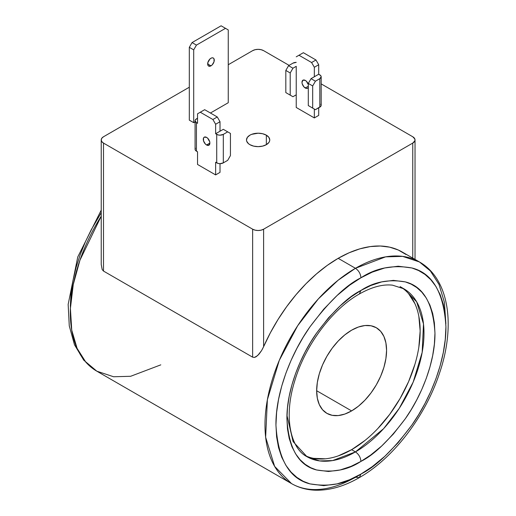 <?xml version="1.0" encoding="UTF-8"?>
<svg xmlns="http://www.w3.org/2000/svg" width="516" height="516" viewBox="0 0 516 516"><rect width="100%" height="100%" fill="white"/><g stroke="black" fill="none" stroke-linecap="round" stroke-linejoin="round"><path stroke-width="0.77" d="M101.233 216.146A127.949 73.872 120 0 0 96.827 371.185L85.791 362.103L77.103 348.365L71.743 330.188L70.402 308.439L73.259 284.548L79.935 260.219L101.233 216.146M445.882 323.764L444.405 302.344L439.006 284.451L430.357 270.926L419.424 261.954L402.648 256.387L385.613 256.858L355.453 268.294C358.762 270.603 360.587 273.77 360.936 277.789C375.925 267.907 392.921 264.631 411.929 267.978C432.569 273.119 443.902 292.746 445.927 326.86C446.23 360.052 430.228 399.313 411.929 424.997C392.921 450.294 375.925 466.651 360.936 474.069L359.33 477.616L355.453 477.229A127.949 73.872 -60 0 1 291.482 483.569A127.949 73.872 -60 0 1 271.868 381.04A127.949 73.872 -60 0 1 355.453 268.294L338.18 258.322A127.949 73.872 120 0 0 263.611 346.688L261.56 350.609L257.665 355.563L254.394 357.459L252.647 357.175L103.503 271.068L102.181 269.578L101.233 264.476M400.081 286.606L403.918 288.818A96.931 55.96 -60 0 1 418.773 366.489A96.931 55.96 -60 0 1 355.453 451.906L351.615 449.688A96.931 55.96 120 0 0 414.38 366.102A96.931 55.96 120 0 0 402.041 287.831M266.353 135.173L266.353 144.674L266.353 135.173A11.629 6.714 180 0 1 269.758 139.926A11.629 6.714 180 0 1 262.579 146.131A11.629 6.714 180 0 1 249.899 144.674A11.629 6.714 180 0 1 246.493 139.926A11.629 6.714 180 0 1 253.679 133.721A11.629 6.714 180 0 1 266.353 135.173L268.875 137.353L269.758 139.926L269.533 141.236L268.875 142.493L266.353 144.674L262.579 146.131L258.129 146.641L253.679 146.131L249.899 144.674L248.454 143.654L246.719 141.236L246.493 139.926L247.383 137.353L249.899 135.173L251.666 134.341L258.129 133.212L262.579 133.721L266.353 135.173M351.615 330.182A49.433 28.541 -60 0 1 376.332 327.737A49.433 28.541 -60 0 1 383.91 367.347A49.433 28.541 -60 0 1 351.615 410.91L316.663 390.728L351.615 410.91A49.433 28.541 -60 0 1 326.899 413.361A49.433 28.541 -60 0 1 319.32 373.745A49.433 28.541 -60 0 1 351.615 330.182L358.433 327.021L364.993 325.531L371.036 325.777L376.332 327.737L380.679 331.343L383.91 336.458L385.897 342.882L386.568 350.364L385.897 358.626L383.91 367.347L380.679 376.19L376.332 384.82L371.036 392.895L364.993 400.113L358.433 406.195L351.615 410.91L344.798 414.071L338.238 415.561L332.194 415.322L326.899 413.361L322.552 409.749L319.32 404.641L317.334 398.217L316.663 390.728L317.334 382.466L319.32 373.745L322.552 364.902L326.899 356.279L332.194 348.197L338.238 340.979L344.798 334.897L351.615 330.182M210.973 58.25A4.65 2.683 -60 0 1 213.295 58.018A4.65 2.683 -60 0 1 214.011 61.746A4.65 2.683 -60 0 1 210.973 65.848L207.684 63.945L210.973 65.848A4.65 2.683 -60 0 1 208.645 66.074A4.65 2.683 -60 0 1 207.929 62.346A4.65 2.683 -60 0 1 210.973 58.25L209.715 59.263L207.929 62.346L207.929 65.255L208.645 66.074L210.973 65.848L212.231 64.829L214.011 61.746L214.011 58.837L213.295 58.018L212.231 57.811L210.973 58.25M208 62.126A4.65 2.683 120 0 0 209.554 59.437M208 138.578A4.65 2.683 -120 0 0 209.554 141.268M206.587 144.99A4.65 2.683 60 0 1 203.543 140.887A4.65 2.683 60 0 1 204.259 137.159A4.65 2.683 60 0 1 206.587 137.391A4.65 2.683 60 0 1 209.625 141.494A4.65 2.683 60 0 1 208.909 145.222A4.65 2.683 60 0 1 206.587 144.99L209.877 143.087L206.587 144.99L208.909 145.222L209.877 143.087L209.625 141.494L207.845 138.404L206.587 137.391L204.259 137.159L203.543 137.978L203.543 140.887L205.323 143.97L206.587 144.99M306.697 81.599A4.65 2.683 -120 0 0 308.252 84.282M308.297 87.468A4.65 2.683 60 0 1 307.607 88.236A4.65 2.683 60 0 1 305.285 88.004L308.297 86.262L305.285 88.004A4.65 2.683 60 0 1 302.241 83.908A4.65 2.683 60 0 1 302.957 80.18A4.65 2.683 60 0 1 305.285 80.406A4.65 2.683 60 0 1 308.297 84.431M288.56 94.183L292.946 96.711L288.56 94.183M292.946 63.158L288.56 65.687L285.819 70.434L285.819 92.596L292.946 96.711L296.236 94.815L296.236 107.476L296.236 94.815L292.946 96.711L285.819 92.596L285.819 70.434L288.56 65.687L292.946 68.222L290.205 72.969L285.819 70.434L290.205 72.969L290.205 95.131L290.205 72.969L292.946 68.222L288.56 65.687L292.946 63.158L296.236 62.372A4.65 2.683 180 0 0 292.946 63.158M312.683 108.108L312.683 85.946L315.424 81.199L319.81 78.671L319.81 107.16L315.424 109.689L312.683 108.108L312.683 85.946L315.424 81.199L311.038 78.671L308.297 83.418L312.683 85.946L308.297 83.418L308.297 105.574L312.683 108.108M230.439 133.431L230.439 155.593L230.439 133.431L223.305 129.316L220.016 131.219L223.305 129.316L227.698 131.851L223.305 134.386L223.305 162.875L227.698 160.341L230.439 155.593L227.698 160.341L223.305 162.875L223.305 134.386L227.698 131.851L230.439 133.431M196.441 118.874L197.538 118.241L195.435 119.744L195.08 120.77A4.65 2.683 180 0 1 196.441 118.874M296.236 66.319L292.946 68.222L296.236 66.319L296.236 94.815L296.236 66.319M321.178 76.768L319.81 78.671L319.81 107.16A4.65 2.683 0 0 0 321.178 105.258L321.178 76.768L320.823 75.742L318.714 74.233L318.714 64.739L314.328 67.273L318.714 64.739L315.973 59.991L311.587 62.52L315.973 59.991L303.363 52.709L298.977 55.244L303.363 52.709L315.973 59.991L318.714 64.739L318.714 74.233L311.038 78.671L318.714 74.233L319.81 74.872A4.65 2.683 180 0 1 321.178 76.768A4.65 2.683 180 0 1 319.81 78.671L315.424 81.199L311.038 78.671L308.297 83.418L308.297 105.574L315.424 109.689L320.823 106.29L321.178 105.258L320.823 104.232M318.714 107.792L318.714 115.391L314.328 117.925L314.328 109.057L314.328 117.925L296.236 107.476L314.328 117.925L318.714 115.391L318.714 107.792M298.977 55.244L296.236 56.825L298.977 55.244L311.587 62.52L298.977 55.244M314.328 67.273L311.587 62.52L314.328 67.273L314.328 76.768L314.328 67.273M215.63 133.747L218.236 134.966L220.016 135.173L223.305 134.386A4.65 2.683 180 0 1 216.726 134.386L216.726 162.875A4.65 2.683 0 0 0 223.305 162.875L220.016 163.662L218.236 163.456L215.63 162.243L215.63 174.905L215.63 162.243L216.726 162.875L216.726 134.386L215.63 133.747L215.63 124.253L212.889 119.506L200.279 112.224L197.538 113.804L197.538 123.305L197.538 113.804L204.665 109.689L200.279 112.224L212.889 119.506L217.275 116.971L212.889 119.506L215.63 124.253L220.016 121.718L215.63 124.253L215.63 133.747L220.016 131.219L215.63 133.747M220.016 163.662L220.016 172.37L215.63 174.905L197.538 164.456L197.538 151.794L197.538 164.456L215.63 174.905L220.016 172.37L220.016 163.662M195.08 120.77L196.441 122.673L196.441 151.162L196.441 122.673A4.65 2.683 180 0 1 195.08 120.77L195.08 149.266A4.65 2.683 0 0 0 196.441 151.162L197.538 151.794L195.435 150.291L195.08 149.266L195.435 148.234M196.441 122.673L197.538 123.305L196.441 122.673M204.665 109.689L217.275 116.971L220.016 121.718L220.016 131.219L220.016 121.718L217.275 116.971L204.665 109.689M221.112 25.8L228.246 29.915L228.246 102.729L228.246 29.915L221.112 25.8L192.055 42.576L189.314 47.324L193.7 49.858L193.7 122.673L189.314 120.138L189.314 47.324L193.7 49.858L196.441 45.111L192.055 42.576L196.441 45.111L225.505 28.335L196.441 45.111L193.7 49.858L193.7 122.673L189.314 120.138L189.314 47.324L192.055 42.576L221.112 25.8M308.407 84.456L306.627 81.373M308.323 84.508L306.543 81.425L305.285 80.406L302.957 80.18L301.989 82.308L302.241 83.908L304.021 86.991L306.543 88.442L307.607 88.236L308.323 87.417M209.715 141.442L207.929 138.359M209.625 59.211L207.845 62.301M228.246 102.729L210.425 113.017L228.246 102.729M195.08 121.873L193.7 122.673L195.08 121.873M338.244 455.892L351.615 449.688L364.986 440.451M377.841 428.525L389.696 414.367L400.081 398.526L408.601 381.614L414.935 364.277M418.837 347.178L420.153 330.975L418.837 316.295M414.935 303.698L408.601 293.675M313.535 458.337L325.383 458.808M101.233 212.74L91.287 229.659L85.45 241.675L80.328 254.33L76.104 267.398L72.943 280.614L70.989 293.681L70.331 306.285M103.503 143.087L252.647 229.194L255.162 230.168L258.129 230.51L261.096 230.168L263.611 229.194L412.755 143.087L414.877 140.797L414.877 139.049L412.755 136.759L321.178 83.889L412.755 136.759A7.753 4.476 180 0 1 415.025 139.926A7.753 4.476 180 0 1 412.755 143.087L412.755 258.103L412.755 143.087L263.611 229.194A7.753 4.476 180 0 1 252.647 229.194L103.503 143.087A7.753 4.476 180 0 1 101.233 139.926L101.82 141.636L103.503 143.087L103.503 271.068L103.503 143.087M289.108 65.371L263.611 50.652L261.096 49.684L258.129 49.343L255.162 49.684L252.647 50.652L228.246 64.739L252.647 50.652A7.753 4.476 180 0 1 263.611 50.652L289.108 65.371M189.314 87.217L103.503 136.759L101.82 138.211L101.233 139.926A7.753 4.476 180 0 1 103.503 136.759L189.314 87.217M305.195 455.576A96.931 55.96 120 0 0 351.615 449.688L355.453 451.906A96.931 55.96 -60 0 1 306.988 456.705L293.075 441.567L286.967 415.406M160.799 364.851L130.645 376.287L113.604 376.757L96.827 371.185L291.482 483.569C298.667 487.678 306.607 489.89 315.308 490.2C329.531 490.561 344.204 486.362 359.33 477.616L360.936 474.069L372.217 466.683L384.736 456.402L398.178 442.638L411.929 424.997L418.618 414.703L424.971 403.486L430.802 391.47L435.93 378.815L440.154 365.747L443.308 352.525L445.263 339.463L445.927 326.86L445.263 315.024L443.308 304.214L440.154 294.642L435.93 286.451L430.802 279.711L424.971 274.428L418.618 270.552L411.929 267.978L398.178 266.211L384.736 267.978L372.217 272.145L360.936 277.789L349.655 285.174L337.142 295.455L323.693 309.219L309.942 326.86L303.253 337.154L296.906 348.371L291.069 360.387L285.948 373.042L281.723 386.11L278.563 399.332L276.608 412.394L275.944 424.997L276.608 436.833L278.563 447.643L281.723 457.215L285.948 465.406L291.069 472.146L296.906 477.429L303.253 481.305L309.942 483.879L323.693 485.646L337.142 483.879L349.655 479.712L360.936 474.069C346.165 483.905 329.169 487.175 309.942 483.879C289.315 478.745 277.982 459.117 275.944 424.997C275.608 391.876 291.688 352.454 309.942 326.86C329.169 301.363 346.165 285.013 360.936 277.789C360.587 273.77 358.762 270.603 355.453 268.294A127.949 73.872 -60 0 1 419.424 261.954C449.133 278.775 455.789 325.486 439.555 373.068C425.455 416.244 393.315 458.356 359.33 477.616M101.233 139.926L101.233 264.534L102.181 269.578L103.503 271.068L252.647 357.175L252.647 229.194L252.647 357.175L254.394 357.459L256.11 356.762L259.071 354.086L261.56 350.609M262.36 349.229L263.611 346.688L263.611 229.194L263.611 346.688L270.345 332.833L278.072 319.41L286.683 306.627L296.049 294.668L306.027 283.703L316.482 273.899L327.254 265.398L338.18 258.322L349.113 252.775L359.884 248.841L370.333 246.577L380.318 246.016L389.677 247.164L398.288 250.008L406.015 254.504M360.936 290.456L359.33 294.004L360.936 290.456C347.887 296.913 333.084 311.154 316.521 333.188C300.609 355.492 286.619 389.844 286.915 418.663C288.696 448.391 298.564 465.484 316.521 469.953C333.091 472.862 347.894 470.012 360.936 461.401C373.984 454.944 388.787 440.703 405.35 418.67C421.262 396.365 435.259 362.013 434.962 333.194C433.182 303.466 423.307 286.374 405.35 281.904C388.787 278.995 373.977 281.846 360.936 290.456L370.765 285.535L381.666 281.904L393.373 280.369L405.35 281.904L411.175 284.148L416.709 287.528L421.785 292.127L426.248 297.996L429.931 305.13L432.679 313.47L434.382 322.881L434.962 333.194L434.382 344.166L432.679 355.55L429.931 367.057L426.248 378.441L421.785 389.464L416.709 399.932L411.175 409.698L405.35 418.67L393.373 434.033L381.666 446.017L370.765 454.977L360.936 461.401C360.587 457.382 358.762 454.215 355.453 451.906C358.762 454.215 360.587 457.382 360.936 461.401L351.112 466.322L340.212 469.953L328.499 471.489L316.521 469.953L310.697 467.709L305.169 464.329L300.086 459.73L295.623 453.861L291.94 446.727L289.192 438.387L287.489 428.977L286.915 418.663L287.489 407.692L289.192 396.307L291.94 384.801L295.623 373.416L300.086 362.393L305.169 351.925L310.697 342.16L316.521 333.188L328.499 317.824L340.212 305.84L351.112 296.881L360.936 290.456M403.918 288.818L416.676 301.841L423.488 323.913L422.172 352.376L413.161 382.143L399.223 408.401L383.594 428.686L355.453 451.906L332.607 460.569L319.701 460.93L306.988 456.705C290.495 448.365 283.368 416.876 294.797 380.763C305.24 345.249 332.343 309.11 359.33 294.004C371.836 286.986 382.904 284.039 392.528 285.174L403.918 288.818M419.424 261.954L402.158 251.982A127.949 73.872 120 0 0 338.18 258.322L355.453 268.294L338.07 280.272L318.308 298.951L297.68 325.719L279.279 360.381L267.385 399.668L265.643 437.239L274.635 466.387L291.482 483.569M415.025 259.413L415.025 139.926M96.827 371.185L83.74 360.155L74.465 344.74L69.273 325.886L68.157 304.414L77.742 257.013L101.233 210.141"/></g></svg>
